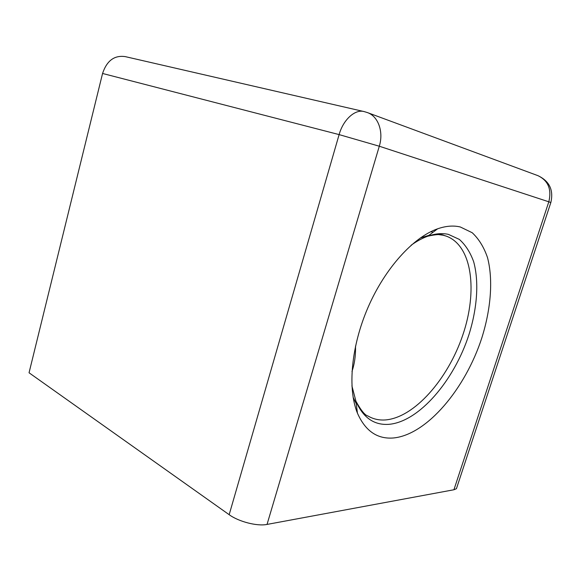 <?xml version="1.0" encoding="UTF-8"?>
<svg xmlns="http://www.w3.org/2000/svg" width="581" height="581" viewBox="0 0 581 581"><rect width="100%" height="100%" fill="white"/><g stroke="black" fill="none" stroke-linecap="round" stroke-linejoin="round"><path stroke-width="0.87" d="M393.787 437.943C377.483 439.396 365.362 431.124 357.424 413.135C347.431 388.696 351.098 346.327 368.114 307.226C385.123 268.124 413.345 237.222 437.638 228.798C445.91 225.936 453.47 225.334 460.319 226.982L472.215 232.727C478.889 238.98 483.995 247.295 487.539 257.681C493.269 279.81 490.923 308.903 481.831 337.881C465.374 388.689 427.173 434.428 393.787 437.943M351.984 371.426C354.563 363.88 355.746 355.412 355.528 346.022M457.044 486.827L456.434 488.694L453.928 489.754L548.813 201.803L379.299 146.223L267.035 524.425L453.928 489.754M267.035 524.425C257.267 526.466 238.747 521.723 229.168 514.693L339.115 134.603L102.561 73.467L29.05 372.777L229.168 514.693M102.561 73.467C106.853 60.627 114.45 55.013 125.351 56.64L363.408 111.429M411.13 245.233C416.788 241.166 422.329 238.159 427.761 236.213C435.256 233.584 442.141 232.974 448.409 234.375L459.353 239.408C465.526 244.95 470.298 252.394 473.66 261.726C479.143 281.632 477.233 308.024 469.049 334.351C454.211 380.562 419.148 421.835 388.82 424.341C374.026 425.328 363.067 417.63 355.942 401.253C361.033 410.462 365.042 415.371 367.969 415.996C373.184 419.054 378.943 420.368 385.254 419.954C414.275 417.761 447.893 379.226 462.745 335.208C477.836 291.277 472.331 245.538 446.244 236.126L443.681 235.37M357.424 413.135L355.942 401.253L351.904 385.828M443.027 235.218L438.386 234.571M428.989 235.29L420.208 238.043M353.11 397.266L356.255 403.737M339.115 134.603L379.299 146.223C383.816 131.793 378.173 116.222 367.417 112.583L364.389 111.654C355.332 108.756 343.277 119.49 339.115 134.603M537.948 175.665C548.203 180.618 551.827 189.333 548.813 201.803L550.839 202.529C553.744 190.052 549.452 181.098 537.948 175.665L367.417 112.583M550.795 202.675L456.434 488.694M443.579 235.349L446.244 236.126L444.109 235.428C441.727 234.012 436.273 234.281 427.761 236.213L437.638 228.798M356.022 409.307L357.017 409.859M430.877 231.659L433.005 232.277"/></g></svg>
